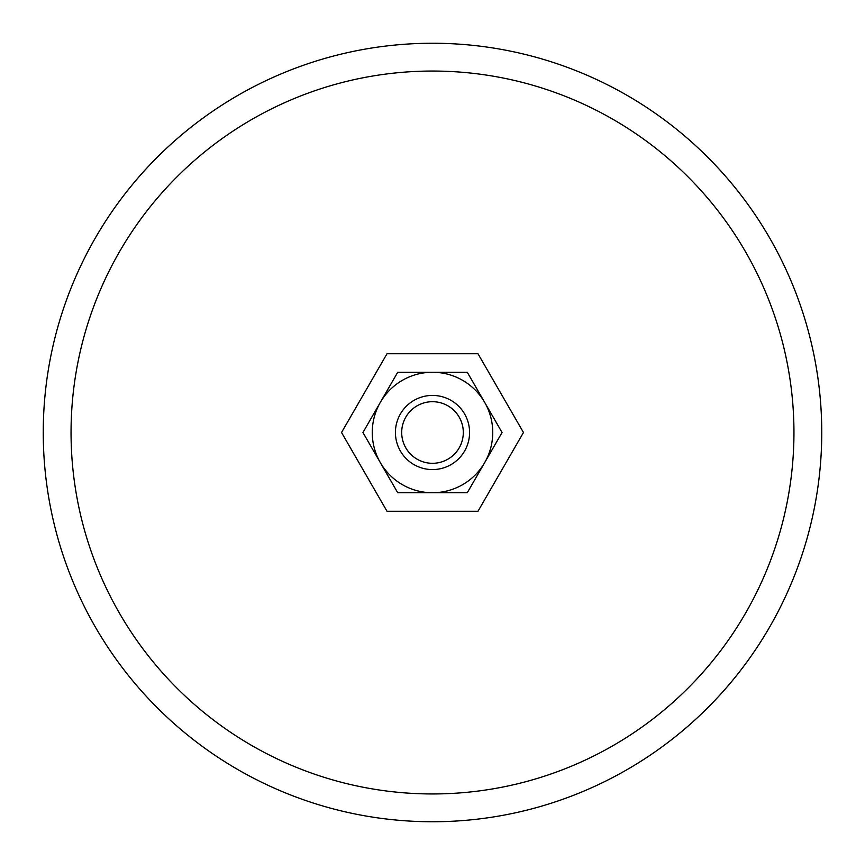 <?xml version="1.0" encoding="UTF-8"?>
<svg xmlns="http://www.w3.org/2000/svg" width="865" height="865" viewBox="0 0 865 865"><rect width="100%" height="100%" fill="white"/><g stroke="black" fill="none" stroke-linecap="round" stroke-linejoin="round"><path stroke-width="1.3" d="M821.75 432.5A389.25 389.25 0 0 0 432.5 43.25A389.25 389.25 0 0 0 43.25 432.5A389.25 389.25 0 0 0 432.5 821.75A389.25 389.25 0 0 0 821.75 432.5M71.049 432.5A361.451 361.451 0 0 1 432.5 71.049A361.451 361.451 0 0 1 793.951 432.5A361.451 361.451 0 0 1 432.5 793.951A361.451 361.451 0 0 1 71.049 432.5M395.424 432.5A37.076 37.076 0 0 0 432.5 469.576A37.076 37.076 0 0 0 469.576 432.5A37.076 37.076 0 0 0 432.5 395.424A37.076 37.076 0 0 0 395.424 432.5M401.695 432.5A30.805 30.805 0 0 0 432.5 463.305A30.805 30.805 0 0 0 463.305 432.5A30.805 30.805 0 0 0 432.5 401.695A30.805 30.805 0 0 0 401.695 432.5M523.466 432.5L477.977 511.28L387.023 511.28L341.534 432.5L387.023 353.72L477.977 353.72L523.466 432.5M502.057 432.5L467.284 372.264L432.5 372.264A60.236 60.236 0 0 0 380.33 462.624A60.236 60.236 0 0 0 432.5 492.736L467.284 492.736L484.67 462.624A60.236 60.236 0 0 0 432.5 372.264L397.716 372.264L362.943 432.5L397.716 492.736L432.5 492.736A60.236 60.236 0 0 0 484.67 462.624L502.057 432.5"/></g></svg>

